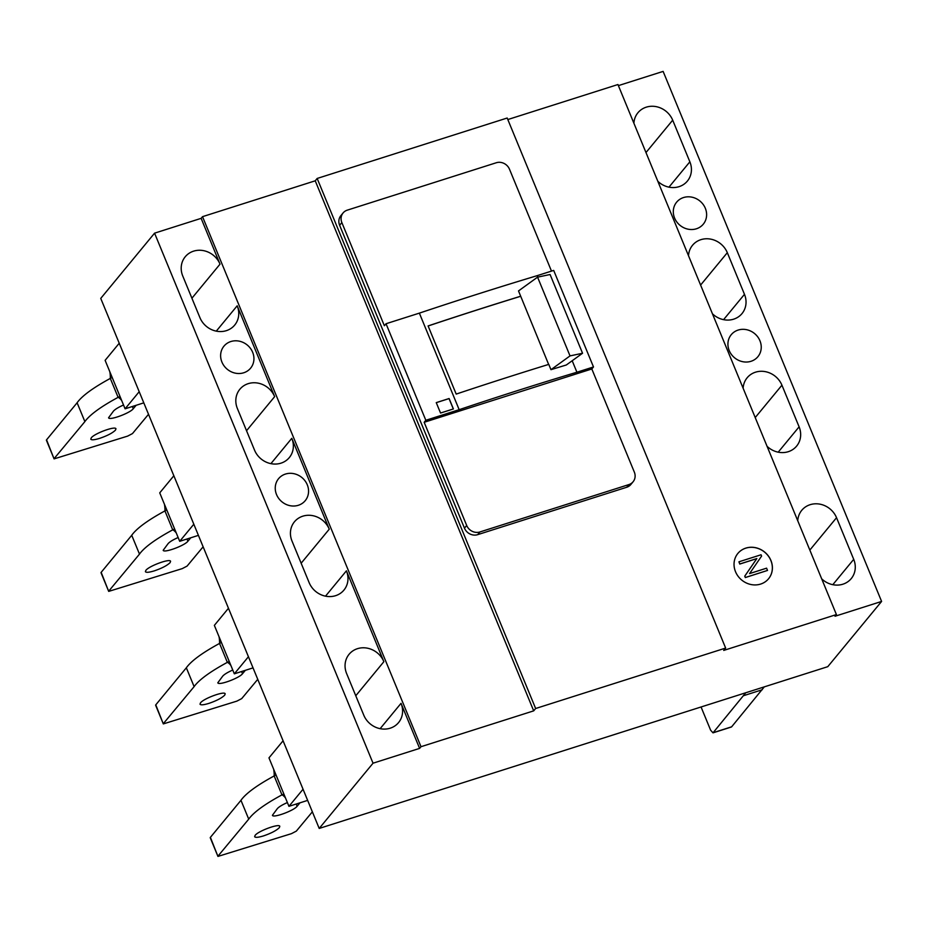 <?xml version="1.0" encoding="UTF-8"?>
<svg xmlns="http://www.w3.org/2000/svg" width="928" height="928" viewBox="0 0 928 928"><rect width="100%" height="100%" fill="white"/><g stroke="black" fill="none" stroke-linecap="round" stroke-linejoin="round"><path stroke-width="1.39" d="M551.487 271.104L509.507 169.256A10.475 9.524 39.5 0 0 496.294 162.748L347.258 210.157A10.475 9.524 39.5 0 0 343.082 212.953L340.866 215.644A10.475 9.524 39.5 0 0 339.625 225.272L464.464 528.16A10.475 9.524 39.5 0 0 477.688 534.656L626.713 487.258A10.475 9.524 39.5 0 0 630.889 484.451L633.105 481.76A10.475 9.524 39.5 0 0 634.346 472.143L591.82 368.973L424.166 422.298L466.691 525.468A10.475 9.524 39.5 0 0 479.904 531.964L628.929 484.567A10.475 9.524 39.5 0 0 633.105 481.76M154.57 233.16L373.033 763.199L419.607 748.386L420.999 746.704L533.693 710.86L535.642 708.505L725.65 648.069L507.187 118.018L317.167 178.454L315.23 180.809L202.524 216.665L201.132 218.347L154.57 233.16L100.746 298.398L319.209 828.437L827.776 666.675L881.6 601.437L663.126 71.398L618.396 85.62M535.642 708.505L317.167 178.454M533.693 710.86L315.23 180.809M420.999 746.704L202.524 216.665M355.772 695.756L383.867 661.687A20.95 19.047 39.5 0 0 357.442 648.684A20.95 19.047 39.5 0 0 349.09 654.286A20.95 19.047 39.5 0 0 346.62 673.542L363.776 715.186A20.95 19.047 39.5 0 0 390.212 728.19A20.95 19.047 39.5 0 0 398.564 722.587A20.95 19.047 39.5 0 0 401.035 703.331L419.607 748.386M191.922 298.213L220.017 264.155L201.132 218.347M383.867 661.687L346.422 570.824A20.95 19.047 39.5 0 1 343.952 590.08A20.95 19.047 39.5 0 1 335.588 595.683A20.95 19.047 39.5 0 1 309.163 582.68L291.995 541.024A20.95 19.047 39.5 0 1 294.466 521.768A20.95 19.047 39.5 0 1 302.818 516.177A20.95 19.047 39.5 0 1 329.254 529.18L291.798 438.318A20.95 19.047 39.5 0 1 289.327 457.562A20.95 19.047 39.5 0 1 280.975 463.165A20.95 19.047 39.5 0 1 254.55 450.161L237.382 408.517A20.95 19.047 39.5 0 1 239.853 389.261A20.95 19.047 39.5 0 1 248.205 383.658A20.95 19.047 39.5 0 1 274.642 396.662L237.185 305.799A20.95 19.047 39.5 0 1 234.714 325.055A20.95 19.047 39.5 0 1 226.362 330.658A20.95 19.047 39.5 0 1 199.926 317.654L182.758 276.01A20.95 19.047 39.5 0 1 185.24 256.754A20.95 19.047 39.5 0 1 193.592 251.152A20.95 19.047 39.5 0 1 220.017 264.155M285.464 474.057A17.284 15.706 39.5 0 0 278.574 478.674A17.284 15.706 39.5 0 0 278.76 498.487A17.284 15.706 39.5 0 0 298.34 505.284A17.284 15.706 39.5 0 0 305.231 500.668A17.284 15.706 39.5 0 0 305.045 480.855A17.284 15.706 39.5 0 0 285.464 474.057M230.84 341.539A17.284 15.706 39.5 0 0 223.95 346.167A17.284 15.706 39.5 0 0 224.135 365.968A17.284 15.706 39.5 0 0 243.716 372.778A17.284 15.706 39.5 0 0 250.606 368.161A17.284 15.706 39.5 0 0 250.421 348.348A17.284 15.706 39.5 0 0 230.84 341.539M373.033 763.199L319.209 828.437M645.981 152.552L672.696 120.164A20.95 19.047 39.5 0 0 646.271 107.161A20.95 19.047 39.5 0 0 637.919 112.764A20.95 19.047 39.5 0 0 633.905 123.227M672.696 120.164L689.864 161.808A20.95 19.047 39.5 0 1 687.393 181.064A20.95 19.047 39.5 0 1 679.041 186.667A20.95 19.047 39.5 0 1 657.824 181.285M700.605 285.058L727.32 252.683A20.95 19.047 39.5 0 0 700.884 239.668A20.95 19.047 39.5 0 0 692.532 245.27A20.95 19.047 39.5 0 0 688.518 255.745M727.32 252.683L744.476 294.327A20.95 19.047 39.5 0 1 742.006 313.583A20.95 19.047 39.5 0 1 733.654 319.174A20.95 19.047 39.5 0 1 712.449 313.792M755.218 417.565L781.933 385.19A20.95 19.047 39.5 0 0 755.496 372.186A20.95 19.047 39.5 0 0 747.144 377.789A20.95 19.047 39.5 0 0 743.131 388.252M781.933 385.19L799.101 426.834A20.95 19.047 39.5 0 1 796.63 446.09A20.95 19.047 39.5 0 1 788.278 451.692A20.95 19.047 39.5 0 1 767.062 446.298M809.831 550.084L836.546 517.696A20.95 19.047 39.5 0 0 810.121 504.693A20.95 19.047 39.5 0 0 801.769 510.296A20.95 19.047 39.5 0 0 797.755 520.759M836.546 517.696L853.714 559.34A20.95 19.047 39.5 0 1 851.243 578.596A20.95 19.047 39.5 0 1 842.891 584.199A20.95 19.047 39.5 0 1 821.674 578.817M725.65 648.069L723.712 650.424L836.418 614.568L835.026 616.25L881.6 601.437M738.143 330.066A17.284 15.706 39.5 0 0 731.252 334.683A17.284 15.706 39.5 0 0 731.438 354.496A17.284 15.706 39.5 0 0 751.019 361.294A17.284 15.706 39.5 0 0 757.909 356.677A17.284 15.706 39.5 0 0 757.724 336.864A17.284 15.706 39.5 0 0 738.143 330.066M683.53 197.548A17.284 15.706 39.5 0 0 676.628 202.176A17.284 15.706 39.5 0 0 676.814 221.978A17.284 15.706 39.5 0 0 696.394 228.787A17.284 15.706 39.5 0 0 703.285 224.17A17.284 15.706 39.5 0 0 703.099 204.357A17.284 15.706 39.5 0 0 683.53 197.548M836.418 614.568L617.944 84.529L507.813 119.55M745.81 548.112A19.894 18.096 39.5 0 0 737.876 553.424A19.894 18.096 39.5 0 0 738.085 576.242A19.894 18.096 39.5 0 0 760.635 584.072A19.894 18.096 39.5 0 0 768.57 578.747A19.894 18.096 39.5 0 0 768.361 555.942A19.894 18.096 39.5 0 0 745.81 548.112M343.082 212.953A10.475 9.524 39.5 0 0 341.852 222.581L384.366 325.751L386.036 323.733L425.824 420.28L459.163 409.677L419.363 313.13A1047.248 220.609 157.6 0 1 478.802 293.735A1047.248 220.609 157.6 0 1 537.126 275.674L553.691 270.408L593.491 366.954L591.82 368.973M537.126 275.674L537.718 277.112M572.193 360.748L576.914 372.221L593.491 366.954M576.914 372.221A1047.248 220.609 157.6 0 0 518.59 390.27A1047.248 220.609 157.6 0 0 459.163 409.677M550.965 369.68L548.773 364.379A1047.248 220.609 157.6 0 0 512.592 375.701A1047.248 220.609 157.6 0 0 456.193 394.087L428.098 325.937A1047.248 220.609 157.6 0 1 484.497 307.551A1047.248 220.609 157.6 0 1 520.689 296.229L518.508 290.928L537.567 277.147L550.084 274.514L582.552 353.255L566.312 364.994A1047.248 220.609 157.6 0 0 550.965 369.68L570.024 355.9L582.552 353.255M424.166 422.298L425.824 420.28M386.036 323.733L419.363 313.13M453.398 408.946L440.545 413.03L436.253 402.624L449.106 398.53L453.398 408.946M537.567 277.147L570.024 355.9M548.634 364.426L520.689 296.229M520.562 296.322A1047.039 220.562 157.6 0 0 428.121 325.983M453.316 408.97L449.048 398.599L436.264 402.659M253.031 667.882L234.332 673.832L248.437 656.722M307.655 800.388L288.944 806.339L268.969 757.874L283.086 740.776M143.805 402.856L125.094 408.807L105.119 360.342L119.225 343.244M198.418 535.363L179.707 541.314L159.732 492.861L173.849 475.751M125.094 408.807L139.2 391.709M288.944 806.339L303.05 789.241M234.332 673.832L214.356 625.368L228.462 608.269M179.707 541.314L193.824 524.216M312.365 811.826L296.322 831.117L291.485 833.646L217.941 856.416L210.401 837.358L240.967 800.307L248.727 819.146L218.08 856.01M248.484 819.436C253.425 812.406 264.84 804.077 282.738 794.461M299.976 802.836L297.122 806.258C293.909 810.678 272.936 818.345 272.426 815.283L277.356 808.601C279.026 806.78 282.367 804.762 287.378 802.546M279.328 827.672C276.405 830.537 271.162 833.274 263.598 835.873C258.367 837.462 255.374 837.74 254.632 836.696L255.107 835.374C258.332 830.943 279.305 823.275 279.804 826.338L279.328 827.672M273.656 769.254A16.75 6.02 72.4 0 1 274.154 775.912L281.95 794.844A17.017 6.113 72.4 0 1 285.499 797.976M240.723 800.609C245.653 793.533 257.056 785.181 274.932 775.53M217.941 856.416L210.25 837.775A4.188 0.882 -22.4 0 1 210.401 837.358M257.752 679.319L241.709 698.61L236.872 701.127L163.316 723.91L155.776 704.851L186.342 667.8L194.114 686.639L163.467 723.492M193.871 686.929C198.812 679.899 210.227 671.57 228.114 661.942M245.352 670.318L242.51 673.74C239.285 678.171 218.312 685.838 217.813 682.776L222.743 676.094C224.414 674.273 227.754 672.243 232.766 670.039M224.704 695.153C221.78 698.03 216.549 700.756 208.986 703.354C203.754 704.955 200.761 705.234 200.007 704.19L200.494 702.856C203.708 698.436 224.68 690.768 225.191 693.831L224.704 695.153M219.043 636.747A16.75 6.02 72.4 0 1 219.53 643.394L227.337 662.325A17.017 6.113 72.4 0 1 230.875 665.457M186.11 668.09C191.029 661.026 202.432 652.662 220.319 643.011M163.316 723.91L155.637 705.257A4.188 0.882 -22.4 0 1 155.776 704.851M203.128 546.801L187.085 566.092L182.248 568.62L108.704 591.391L101.164 572.344L131.73 535.294L139.49 554.12L108.854 590.985M139.246 554.41C144.188 547.381 155.614 539.064 173.501 529.436M190.739 537.811L187.897 541.233C184.672 545.652 163.699 553.32 163.189 550.269L168.13 543.588C169.789 541.755 173.13 539.736 178.141 537.521M170.091 562.646C167.168 565.512 161.924 568.249 154.361 570.848C149.13 572.437 146.137 572.715 145.394 571.671L145.87 570.349C149.095 565.929 170.068 558.262 170.578 561.312L170.091 562.646M164.43 504.229A16.75 6.02 72.4 0 1 164.917 510.887L172.712 529.818A17.017 6.113 72.4 0 1 176.262 532.95M131.486 535.584C136.416 528.519 147.819 520.156 165.694 510.504M108.704 591.391L101.013 572.75A4.188 0.882 -22.4 0 1 101.164 572.344M148.515 414.294L132.472 433.585L127.635 436.114L54.079 458.884L46.551 439.826L77.117 402.775L84.877 421.614L54.23 458.478M84.634 421.904C89.575 414.874 100.99 406.545 118.888 396.929M136.126 405.304L133.272 408.726C130.059 413.146 109.086 420.813 108.576 417.751L113.506 411.069C115.176 409.248 118.517 407.23 123.528 405.014M115.478 430.128C112.555 433.005 107.312 435.742 99.748 438.329C94.517 439.93 91.524 440.208 90.77 439.164L91.257 437.842C94.482 433.411 115.443 425.743 115.954 428.806L115.478 430.128M109.806 371.722A16.75 6.02 72.4 0 1 110.293 378.38L118.1 397.312A17.017 6.113 72.4 0 1 121.649 400.444M76.873 403.065C81.792 396.001 93.206 387.649 111.082 377.998M54.079 458.884L46.4 440.243A4.188 0.882 -22.4 0 1 46.551 439.826M701.058 706.985L710.628 730.197L713.006 732.853L731.357 727.018A4.188 1.508 72.4 0 0 731.647 726.81L764.289 686.871M745.741 692.775L713.006 732.853M768.546 578.782A19.894 18.096 39.5 0 0 768.291 555.988A19.894 18.096 39.5 0 0 745.752 548.17A19.894 18.096 39.5 0 0 737.841 553.459M767.514 570.442L745.335 577.552L744.755 576.16L756.784 558.633L739.767 564.05L738.932 561.811L761.053 554.77L761.598 556.081L749.58 573.574L766.586 568.168L767.514 570.442L745.393 577.483L744.813 576.091L756.842 558.563L739.825 563.98L738.932 561.811M380.132 728.677L401.035 703.331M325.519 596.159L346.422 570.824M778.198 452.18L799.101 426.834M668.96 187.154L689.864 161.808M723.573 319.661L744.476 294.327M216.282 331.145L237.185 305.799M246.535 430.731L274.642 396.662M270.895 463.652L291.798 438.318M301.148 563.238L329.254 529.18M832.81 584.686L853.714 559.34M341.852 222.581L339.625 225.272M466.691 525.468L464.464 528.16M477.688 534.656L479.904 531.964M626.713 487.258L628.929 484.567M297.122 806.258L296.206 804.031M242.51 673.74L241.593 671.524M187.897 541.233L186.98 539.006M133.272 408.726L132.356 406.499M743.676 695.652L762.213 689.759M713.296 732.644L731.647 726.81"/></g></svg>
